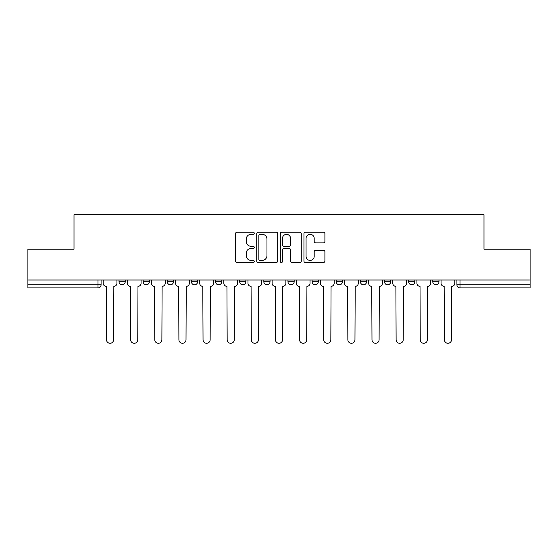 <?xml version="1.0" encoding="UTF-8"?>
<svg xmlns="http://www.w3.org/2000/svg" width="558" height="558" viewBox="0 0 558 558"><rect width="100%" height="100%" fill="white"/><g stroke="black" fill="none" stroke-linecap="round" stroke-linejoin="round"><path stroke-width="0.84" d="M254.246 233.237A1.06 1.06 0 0 0 253.186 232.177L237.045 232.177A1.521 1.521 0 0 0 235.532 233.69L235.532 261.025A1.521 1.521 0 0 0 237.045 262.546L253.186 262.546A1.06 1.06 0 0 0 254.246 261.486A1.06 1.06 0 0 0 253.186 260.419L251.093 260.419A4.862 4.862 0 0 1 246.238 255.564L246.238 253.283A4.862 4.862 0 0 1 251.093 248.422L253.186 248.422A1.06 1.06 0 0 0 254.246 247.361A1.06 1.06 0 0 0 253.186 246.301L251.093 246.301A4.862 4.862 0 0 1 246.238 241.44L246.238 239.159A4.862 4.862 0 0 1 251.093 234.304L253.186 234.304A1.06 1.06 0 0 0 254.246 233.237M384.518 280.004L384.518 281.706L390.705 281.706A3.097 3.097 0 0 1 387.608 284.803A3.097 3.097 0 0 1 384.518 281.706L384.518 280.004M312.11 280.004L312.11 281.706L318.297 281.706A3.097 3.097 0 0 1 315.2 284.803A3.097 3.097 0 0 1 312.11 281.706L312.11 280.004M263.836 280.004L263.836 281.706L270.023 281.706A3.097 3.097 0 0 1 266.933 284.803A3.097 3.097 0 0 1 263.836 281.706L263.836 280.004M239.703 280.004L239.703 281.706L245.89 281.706A3.097 3.097 0 0 1 242.8 284.803A3.097 3.097 0 0 1 239.703 281.706L239.703 280.004M191.429 280.004L191.429 281.706L197.623 281.706A3.097 3.097 0 0 1 194.526 284.803A3.097 3.097 0 0 1 191.429 281.706L191.429 280.004M323.382 242.883A1.521 1.521 0 0 0 324.902 241.363L324.902 233.69A1.521 1.521 0 0 0 323.382 232.177L305.463 232.177A1.521 1.521 0 0 0 303.943 233.69L303.943 261.025A1.521 1.521 0 0 0 305.463 262.546L323.382 262.546A1.521 1.521 0 0 0 324.902 261.025L324.902 251.763A1.521 1.521 0 0 0 323.382 250.249L315.709 250.249A1.521 1.521 0 0 0 314.196 251.763L314.196 256.359A4.059 4.059 0 0 1 310.129 260.419A4.059 4.059 0 0 1 306.07 256.359L306.07 238.364A4.059 4.059 0 0 1 310.129 234.304A4.059 4.059 0 0 1 314.196 238.364L314.196 241.363A1.521 1.521 0 0 0 315.709 242.883L323.382 242.883M27.9 280.004L27.9 249.217L74.005 249.217L74.005 214.718L483.995 214.718L483.995 249.217L530.1 249.217L530.1 280.004L27.9 280.004L27.9 284.803L101.082 284.803L101.082 280.004L101.082 284.803A3.097 3.097 0 0 1 97.985 287.893L27.9 287.893L27.9 284.803M277.668 233.69A1.521 1.521 0 0 0 276.154 232.177L258.235 232.177A1.521 1.521 0 0 0 256.715 233.69L256.715 261.025A1.521 1.521 0 0 0 258.235 262.546L276.154 262.546A1.521 1.521 0 0 0 277.668 261.025L277.668 233.69M281.846 232.177L299.765 232.177A1.521 1.521 0 0 1 301.285 233.69L301.285 261.025A1.521 1.521 0 0 1 299.765 262.546L292.099 262.546A1.521 1.521 0 0 1 290.579 261.025L290.579 249.942A1.521 1.521 0 0 0 289.058 248.422L283.973 248.422A1.521 1.521 0 0 0 282.453 249.942L282.453 261.486A1.06 1.06 0 0 1 281.392 262.546A1.06 1.06 0 0 1 280.332 261.486L280.332 233.69A1.521 1.521 0 0 1 281.846 232.177M456.918 280.004L456.918 284.803L530.1 284.803L530.1 287.893L460.015 287.893A3.097 3.097 0 0 1 456.918 284.803M530.1 280.004L530.1 284.803M438.972 280.004L438.972 281.706A3.097 3.097 0 0 1 435.882 284.803A3.097 3.097 0 0 1 432.785 281.706A3.097 3.097 0 0 0 435.882 284.803M432.785 280.004L432.785 281.706L438.972 281.706M414.838 280.004L414.838 281.706A3.097 3.097 0 0 1 411.741 284.803A3.097 3.097 0 0 1 408.651 281.706A3.097 3.097 0 0 0 411.741 284.803M408.651 280.004L408.651 281.706L414.838 281.706M390.705 280.004L390.705 281.706A3.097 3.097 0 0 1 387.608 284.803M366.571 280.004L366.571 281.706A3.097 3.097 0 0 1 363.474 284.803A3.097 3.097 0 0 1 360.377 281.706L366.571 281.706M360.377 280.004L360.377 281.706M342.431 280.004L342.431 281.706A3.097 3.097 0 0 1 339.341 284.803A3.097 3.097 0 0 1 336.244 281.706L342.431 281.706L342.431 280.004M336.244 280.004L336.244 281.706M318.297 280.004L318.297 281.706M294.164 280.004L294.164 281.706A3.097 3.097 0 0 1 291.067 284.803A3.097 3.097 0 0 1 287.977 281.706L294.164 281.706L294.164 280.004M287.977 280.004L287.977 281.706M270.023 280.004L270.023 281.706L270.023 280.004M245.89 281.706L245.89 280.004L245.89 281.706A3.097 3.097 0 0 1 242.8 284.803M221.756 280.004L221.756 281.706A3.097 3.097 0 0 1 218.659 284.803A3.097 3.097 0 0 1 215.569 281.706A3.097 3.097 0 0 0 218.659 284.803A3.097 3.097 0 0 0 221.756 281.706L221.756 280.004M215.569 280.004L215.569 281.706L221.756 281.706M197.623 280.004L197.623 281.706M173.482 280.004L173.482 281.706A3.097 3.097 0 0 1 170.392 284.803A3.097 3.097 0 0 1 167.295 281.706A3.097 3.097 0 0 0 170.392 284.803A3.097 3.097 0 0 0 173.482 281.706L167.295 281.706L167.295 280.004M143.162 280.004L143.162 281.706L149.349 281.706L149.349 280.004L149.349 281.706A3.097 3.097 0 0 1 146.259 284.803A3.097 3.097 0 0 1 143.162 281.706A3.097 3.097 0 0 0 146.259 284.803M119.028 280.004L119.028 281.706L125.215 281.706L125.215 280.004L125.215 281.706A3.097 3.097 0 0 1 122.118 284.803A3.097 3.097 0 0 1 119.028 281.706A3.097 3.097 0 0 0 122.118 284.803M97.985 280.004L97.985 287.893A3.097 3.097 0 0 0 101.082 284.803M259.902 234.304A1.06 1.06 0 0 0 258.842 235.364L258.842 259.358A1.06 1.06 0 0 0 259.902 260.419L262.107 260.419A4.862 4.862 0 0 0 266.968 255.564L266.968 239.159A4.862 4.862 0 0 0 262.107 234.304L259.902 234.304M290.579 238.44A4.059 4.059 0 0 0 286.519 234.374A4.059 4.059 0 0 0 282.453 238.44L282.453 244.781A1.521 1.521 0 0 0 283.973 246.301L289.058 246.301A1.521 1.521 0 0 0 290.579 244.781L290.579 238.44M103.167 280.004L103.167 283.255A3.097 3.097 0 0 0 106.264 286.352L106.494 339.724A3.557 3.557 0 0 0 110.052 343.282A3.557 3.557 0 0 0 113.609 339.724L113.846 286.352A3.097 3.097 0 0 0 116.936 283.255L116.936 280.004M127.301 280.004L127.301 283.255A3.097 3.097 0 0 0 130.398 286.352L130.628 339.724A3.557 3.557 0 0 0 134.185 343.282A3.557 3.557 0 0 0 137.749 339.724L137.979 286.352A3.097 3.097 0 0 0 141.076 283.255L141.076 280.004M151.441 280.004L151.441 283.255A3.097 3.097 0 0 0 154.531 286.352L154.768 339.724A3.557 3.557 0 0 0 158.326 343.282A3.557 3.557 0 0 0 161.883 339.724L162.113 286.352A3.097 3.097 0 0 0 165.21 283.255L165.21 280.004M175.575 280.004L175.575 283.255A3.097 3.097 0 0 0 178.672 286.352L178.902 339.724A3.557 3.557 0 0 0 182.459 343.282A3.557 3.557 0 0 0 186.016 339.724L186.246 286.352A3.097 3.097 0 0 0 189.343 283.255L189.343 280.004M199.708 280.004L199.708 283.255A3.097 3.097 0 0 0 202.805 286.352L203.035 339.724A3.557 3.557 0 0 0 206.593 343.282A3.557 3.557 0 0 0 210.15 339.724L210.387 286.352A3.097 3.097 0 0 0 213.477 283.255L213.477 280.004M223.842 280.004L223.842 283.255A3.097 3.097 0 0 0 226.939 286.352L227.169 339.724A3.557 3.557 0 0 0 230.726 343.282A3.557 3.557 0 0 0 234.29 339.724L234.52 286.352A3.097 3.097 0 0 0 237.617 283.255L237.617 280.004M247.982 280.004L247.982 283.255A3.097 3.097 0 0 0 251.072 286.352L251.309 339.724A3.557 3.557 0 0 0 254.866 343.282A3.557 3.557 0 0 0 258.424 339.724L258.654 286.352A3.097 3.097 0 0 0 261.751 283.255L261.751 280.004M272.116 280.004L272.116 283.255A3.097 3.097 0 0 0 275.213 286.352L275.443 339.724A3.557 3.557 0 0 0 279 343.282A3.557 3.557 0 0 0 282.557 339.724L282.787 286.352A3.097 3.097 0 0 0 285.884 283.255L285.884 280.004M296.249 280.004L296.249 283.255A3.097 3.097 0 0 0 299.346 286.352L299.576 339.724A3.557 3.557 0 0 0 303.134 343.282A3.557 3.557 0 0 0 306.691 339.724L306.928 286.352A3.097 3.097 0 0 0 310.018 283.255L310.018 280.004M320.383 280.004L320.383 283.255A3.097 3.097 0 0 0 323.48 286.352L323.71 339.724A3.557 3.557 0 0 0 327.274 343.282A3.557 3.557 0 0 0 330.831 339.724L331.061 286.352A3.097 3.097 0 0 0 334.158 283.255L334.158 280.004M344.523 280.004L344.523 283.255A3.097 3.097 0 0 0 347.613 286.352L347.85 339.724A3.557 3.557 0 0 0 351.407 343.282A3.557 3.557 0 0 0 354.965 339.724L355.195 286.352A3.097 3.097 0 0 0 358.292 283.255L358.292 280.004M368.657 280.004L368.657 283.255A3.097 3.097 0 0 0 371.754 286.352L371.984 339.724A3.557 3.557 0 0 0 375.541 343.282A3.557 3.557 0 0 0 379.098 339.724L379.328 286.352A3.097 3.097 0 0 0 382.425 283.255L382.425 280.004M392.79 280.004L392.79 283.255A3.097 3.097 0 0 0 395.887 286.352L396.117 339.724A3.557 3.557 0 0 0 399.674 343.282A3.557 3.557 0 0 0 403.232 339.724L403.469 286.352A3.097 3.097 0 0 0 406.559 283.255L406.559 280.004M416.924 280.004L416.924 283.255A3.097 3.097 0 0 0 420.021 286.352L420.251 339.724A3.557 3.557 0 0 0 423.815 343.282A3.557 3.557 0 0 0 427.372 339.724L427.602 286.352A3.097 3.097 0 0 0 430.699 283.255L430.699 280.004M441.064 280.004L441.064 283.255A3.097 3.097 0 0 0 444.154 286.352L444.391 339.724A3.557 3.557 0 0 0 447.948 343.282A3.557 3.557 0 0 0 451.506 339.724L451.736 286.352A3.097 3.097 0 0 0 454.833 283.255L454.833 280.004M460.015 280.004L460.015 287.893"/></g></svg>
